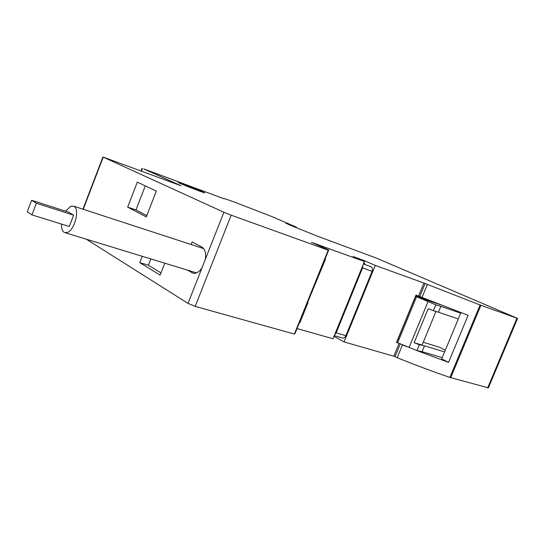 <?xml version="1.0" encoding="UTF-8"?>
<svg xmlns="http://www.w3.org/2000/svg" width="545" height="545" viewBox="0 0 545 545"><rect width="100%" height="100%" fill="white"/><g stroke="black" fill="none" stroke-linecap="round" stroke-linejoin="round"><path stroke-width="0.82" d="M61.496 224.077C61.34 228.934 62.491 231.802 64.95 232.674L67.158 232.517C74.57 230.528 80.101 209.042 73.936 206.317L70.775 206.208L65.598 211.194M334.63 334.834L336.163 332.859L362.554 267.908L372.099 271.308C372.814 269.121 372.453 267.588 371.029 266.709L370.77 266.614M202.297 191.642C194.872 188.338 174.257 180.552 178.849 182.793L180.402 183.515C187.753 186.799 208.81 194.749 204.021 192.433L202.297 191.642M187.208 270.034L192.984 273.188C196.05 273.815 199.027 272.112 201.909 268.086L205.383 259.257C206.201 253.18 205.043 249.133 201.902 247.117L192.113 241.953L191.111 244.514M363.842 260.442L375.226 265.408L423.908 283.053L480.084 304.982L517.566 318.423L376.261 258.051L316.686 235.89L293.53 226.55L285.9 223.252L296.466 227.17L272.071 216.644L236.748 202.972C227.204 199.402 223.014 198.019 224.179 198.83L143.744 168.909L181.015 185.743L102.91 157.008L223.893 212.25L231.175 215.173L195.199 306.392L294.395 334.065L328.213 250.182L328.717 249.992L311.399 242.314L364.428 261.498L353.085 256.531L363.842 260.442L364.046 261.328M297.045 328.553L333.029 338.779L364.428 261.498M195.199 306.392L188.011 303.381L86.28 239.194M164.788 263.187L160.121 275.116L139.765 262.635L142.231 256.293M156.313 191.097L137.313 182.105L127.666 207.114L146.298 216.924L156.313 191.097M145.277 185.872L135.984 209.934L146.809 215.602M445.299 350.203L439.801 347.315L423.24 342.253M364.203 262.036L364.762 264.448M325.14 258.861L325.529 259.134L324.888 259.474L328.717 249.992M307.687 302.155L308.041 302.523L307.182 303.408L325.529 259.134M294.395 334.065L295.254 333.002L299.035 323.621L300.002 322.449M328.213 250.182L231.175 215.173M375.226 265.408L344.065 341.919L334.01 336.354M400.262 343.902L395.043 356.566L344.065 341.919M397.761 342.866L396.481 342.485L415.985 295.07L468.121 315.323L448.535 362.391L415.644 350.101M296.303 227.578L296.466 227.17M424.289 298.367L424.139 298.728L415.685 295.792M448.535 362.391L441.695 358.889L460.927 312.605M517.532 318.491L488.381 387.87L449.891 377.419C433.909 371.99 416.339 365.423 397.189 357.718L402.476 344.883L407.244 346.79M427.348 284.504L422.014 297.461M135.984 209.934L127.666 207.114M150.842 258.923L148.39 265.231L139.765 262.635M160.993 272.895L148.39 265.231M401.856 344.563L402.476 344.883M395.043 356.566L397.189 357.718M444.597 351.9L424.514 345.823L422.089 351.689L416.925 350.558L396.706 342.362L415.644 296.337L440.319 304.675M442.213 357.643L422.089 351.689M460.689 313.171L440.864 306.317L438.425 312.21L458.291 318.948M440.864 306.317L435.816 304.853L433.398 310.704L438.425 312.21M424.514 345.823L419.33 344.74L416.925 350.558M435.816 304.853L415.644 296.337M419.33 344.74L414.152 342.689L422.068 345.087L435.966 311.474M433.398 310.704L428.172 308.736L414.152 342.689M415.665 295.84L419.214 297.441M424.139 298.728L427.3 300.152L427.512 299.641M416.571 296.78L397.625 342.812M362.554 267.908L362.881 265.299M372.099 271.308L345.891 335.679C345.053 337.45 343.929 338.227 342.519 338.002L334.303 335.638M73.65 215.173L68.636 212.168L31.617 200.281L27.25 211.814L31.964 214.894L69.317 226.509L73.65 215.173L36.379 203.237L31.617 200.281M31.964 214.894L36.379 203.237M223.893 212.25L205.383 259.257M83.249 209.287L103.203 157.151M201.909 268.086L188.011 303.381M308.041 302.523L299.988 322.49M191.84 272.711L193.897 273.338M399.063 343.404L393.851 356.069M423.908 283.053L418.587 295.976M141.414 171.103L142.402 168.548M480.908 305.282L450.729 377.678M516.926 318.28L487.646 387.979M480.084 304.982L449.891 377.419M425.114 283.536L419.793 296.46M427.995 301.671L409.063 347.547M336.163 332.859L345.891 335.679M203.646 248.609L73.493 206.105M363.42 263.971L370.804 266.628M82.942 209.191L102.91 157.008M142.034 168.378L141.039 170.96M196.513 272.882L64.95 232.674"/></g></svg>
